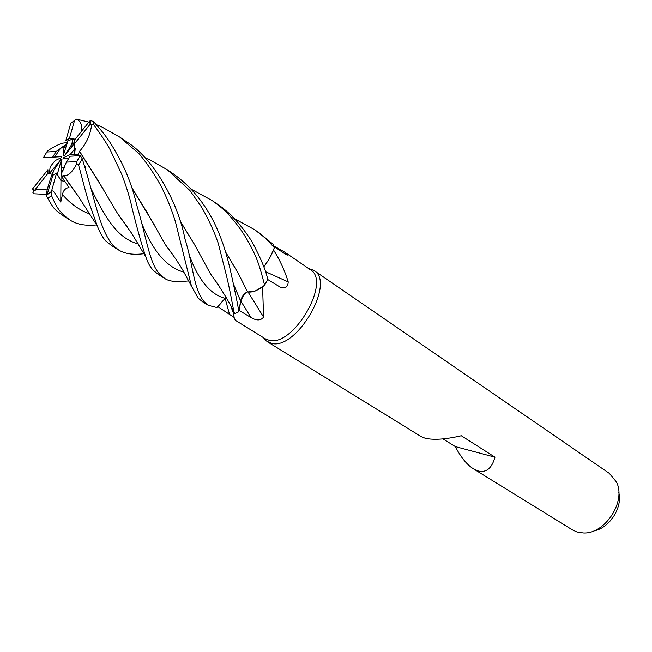 <?xml version="1.0" encoding="UTF-8"?>
<svg xmlns="http://www.w3.org/2000/svg" width="652" height="652" viewBox="0 0 652 652"><rect width="100%" height="100%" fill="white"/><g stroke="black" fill="none" stroke-linecap="round" stroke-linejoin="round"><path stroke-width="0.98" d="M232.74 311.485L234.581 313.636L233.424 312.927L234.378 318.787L236.179 320.808L265.307 338.812L269.154 340.295C293.253 347.418 331.721 281.126 310.311 269.708L284.639 252.104L288.094 254.924C287.948 255.462 286.342 254.745 283.27 252.764L273.987 246.497M225.144 251.224L238.355 273.49L247.605 292.006L255.193 291.012L262.593 286.986L263.579 317.068C260.922 320.654 256.766 320.833 251.093 317.622L239.227 310.442L238.811 311.713L240.604 301.004L238.803 311.77C238.07 306.049 235.307 292.406 230.506 270.841C225.502 248.51 218.599 229.691 209.781 214.402C200.123 197.8 188.126 184.402 173.807 174.223L167.303 169.756L189.96 190.563L201.574 207.108C208.501 219.064 214.076 231.183 218.298 243.465L226.105 274.264C231.753 297.108 232.919 309.659 234.63 313.677L238.803 311.77M240.629 300.849L240.759 300.254M241.281 298.673L241.493 298.168M191.077 189.121L212.096 200.523C221.484 207.344 227.817 212.161 240.091 228.746C246.448 237.809 251.753 247.312 256 257.255C259.056 264.818 260.979 271.102 264.598 285.16L264.508 285.234C258.021 290.499 252.373 292.732 247.556 291.917C252.348 292.74 258.005 290.507 264.508 285.234L262.593 286.986M234.443 218.689L254.304 229.512C268.567 240.034 268.257 241.395 274.321 247.687L274.28 247.793C272.014 254.41 268.485 260.743 263.685 266.798C268.469 260.767 272.006 254.435 274.28 247.793L273.62 250.132C279.838 259.903 284.712 270.498 288.225 281.925C287.923 287.035 285.323 288.812 280.425 287.255L267.719 279.504C266.155 271.02 260.824 258.265 251.729 241.248C241.012 224.695 229.789 212.487 218.053 204.614L212.096 200.523M263.441 337.654L266.203 340.914L271.403 343.335C296.367 350.8 336.114 282.308 313.914 270.458L308.494 268.461M267.45 341.803L421.216 436.636L425.071 438.201C433.498 440.198 445.577 439.383 461.314 435.748L494.974 457.182C491.844 468.364 486.221 472.953 478.12 470.948L473.319 468.764L572.464 529.905L576.938 531.951L583.214 532.937C604.901 534.485 626.605 501.16 616.417 481.95L609.302 473.344L313.914 270.458M74.841 142.006L71.524 144.711L73.228 138.672L67.832 141.052L63.244 155.649L63.986 147.817L66.243 144.475L66.822 144.597L66.243 144.475L56.17 151.451L52.657 157.165L61.769 156.651L61.704 157.458L55.151 160.571L50.204 166.765L49.234 173.66L61.052 159.406L53.676 170.457L51.891 176.627L51.329 176.464L53.676 170.457M73.228 138.672L75.078 139.349L69.446 138.371L65.803 140.661L67.832 141.052M75.273 148.208L74.54 154.663L75.339 155.926L74.54 154.663L70.18 154.557L75.273 148.208M64.483 167.442L61.679 172.886L61.174 167.548L64.483 167.442M52.885 175.274L46.577 196.366C45.713 195.959 46.569 191.468 49.153 182.878L51.329 176.464L51.997 176.521L52.885 175.274L56.537 173.082L60.97 180.62L64.76 181.362L60.97 180.62L57.246 174.467L61.174 160.694L61.932 159.544L61.174 167.548M593.939 530.809C609.253 528.364 622.766 507.615 618.813 492.619M273.799 245.918L284.639 252.104M239.227 310.442L240.751 300.979L243.962 294.517L247.556 291.909M248.102 292.088L263.579 317.068M255.193 291.012L262.87 286.554M239.007 310.564L240.629 301.053L243.962 294.517M263.726 266.912L268.771 259.643L273.62 250.132M265.258 271.566L288.225 281.925M268.771 259.643L273.563 249.822M283.954 253.22L286.024 253.074M233.897 317.271L217.866 306.685L226.114 297.442M217.801 306.522L225.095 298.355L217.866 306.685M231.248 307.597L233.424 312.927M225.095 298.355L226.073 297.377M473.319 468.764C466.767 464.558 460.777 457.174 455.349 446.604L494.974 457.182M455.349 446.604L443.01 438.894M52.184 174.271L47.955 173.31L47.93 169.716L32.616 188.844L47.93 169.716M50.204 166.765L55.151 160.571M63.986 147.817L60.758 148.028L54.581 157.042M60.758 148.028L66.243 144.475L67.303 142.902M74.793 142.984L64.833 155.437L71.524 144.711M68.876 158.265L63.415 158.542L63.48 157.735L65.061 158.46M63.48 157.735L70.18 154.557M96.732 224.899C85.485 226.04 76.569 224.418 69.992 220.034L63.554 215.03C58.794 209.871 57.009 208.265 51.606 195.771L51.092 192.764C51.769 189.667 53.415 190.433 56.015 195.062L60.75 202.128L61.174 160.694M60.017 160.946L60.359 159.74M264.598 285.16L267.719 279.512M145.266 157.89L149.675 159.773L167.311 169.756M274.321 247.687L273.115 244.288L259.186 232.862M46.577 196.366L47.71 198.216C51.492 205.03 54.369 209.145 56.341 210.58L62.951 215.69M81.361 131.484C82.486 125.388 80.856 121.28 76.463 119.161L88.868 122.087M96.414 124.679L101.72 126.904L119.732 137.075L139.324 153.962C148.444 165.209 155.877 176.309 161.647 187.271C167.36 198.884 171.924 210.27 175.331 221.411L191.501 286.252L198.126 298.103L202.47 301.729L208.265 305.299L204.296 301.909C193.196 288.632 193.342 265.185 184.932 238.868C177.882 201.289 152.413 157.409 126.765 141.916L119.74 137.083M144.092 253.669C133.717 255.119 125.314 253.954 118.884 250.181L113.252 245.706C99.789 229.447 96.366 204.972 85.159 168.273L82.282 158.827L80.253 155.673L70.041 156.219L66.422 162.103L76.691 161.688L76.879 163.554L78.574 165.07C84.344 185.991 84.809 189.447 88.289 200.523L97.205 225.722C100.131 233.334 103.187 238.575 106.374 241.46L112.038 245.967M160.099 274.622C149.284 263.652 146.643 237.801 136.643 204.761C133.187 189.789 128.077 175.584 121.305 162.161C113 147.197 109.414 139.006 93.399 121.508L90.53 120.53L89.609 121.158L74.597 139.944L74.744 143.456L90.163 124.198L93.806 124.882C101.541 135.404 107.115 143.962 110.538 150.539L121.777 174.418C126.904 188.045 130.392 199.512 132.234 208.811C137.482 229.838 142.022 245.894 145.861 256.986C147.849 262.976 150.408 267.507 153.538 270.572L158.575 274.663L164.907 278.567L160.099 274.622M226.048 297.328L216.88 307.557L208.265 305.299M32.616 188.86L33.122 189.985M225.225 251.501L238.306 273.449L243.172 283.172M247.507 291.819C244.052 293.465 241.753 296.521 240.604 301.004L240.629 301.053M60.75 202.128L62.453 194.524C63.26 190.465 65.436 188.126 68.99 187.507L62.095 177.246L63.717 175.632C67.938 176.366 72.323 172.34 76.879 163.554M63.717 175.632L77.645 195.388M132.087 188.281L155.054 226.114M165.918 245.372L174.043 256.57M188.721 280.873C177.116 282.324 169.178 281.55 164.907 278.567M131.981 187.947L147.124 212.446L165.331 244.598L174.606 257.385M218.681 285.323L210.987 274.573M200.001 254.622L194.092 243.824L180.139 221.109M67.539 142.063L65.779 142.894M180.05 220.792L194.133 243.856L210.449 273.856L219.162 286.049M65.673 142.878C61.989 142.715 55.933 145.388 47.498 150.897L43.431 157.67L52.657 157.165M234.63 313.677L231.15 307.108M72.274 122.079L71.304 122.82M78.729 155.738L78.11 154.752L79.446 151.321L103.782 189.952M118.142 214.296L126.798 226.211M84.956 167.556L85.877 167.98L84.189 164.94M79.446 151.321L79.552 151.313C86.569 143.367 90.612 134.328 91.671 124.206M79.552 151.313L97.107 179.031L117.605 213.571L127.523 227.255M46.3 194.386L33.814 193.774L32.902 192.47C36.145 187.923 39.47 189.805 47.188 189.887M62.095 177.246L61.679 172.886L66.422 162.103M56.17 151.451L46.708 152.022M69.446 138.371L74.54 120.49L76.276 119.08M78.11 154.752L74.54 154.663L74.744 143.456M32.902 192.47L47.955 173.31M74.54 120.49L70.783 123.236L65.803 140.661M51.092 192.764L56.537 173.082M240.751 300.979L251.093 317.622M225.136 298.437L229.414 313.962M47.71 198.216L51.606 195.771M78.574 165.07L82.282 158.827M93.806 124.882L93.399 121.508M233.913 285.136L240.604 301.004M62.453 194.524C70.473 203.88 79.699 210.392 90.123 214.052M141.109 221.582C152.234 250.572 166.521 267.434 183.97 272.161M188.868 254.003C198.037 279.61 210.099 294.394 225.046 298.339M90.367 187.352C105.355 217.801 117.311 238.51 138.493 243.995M76.691 161.688L80.163 155.665M90.163 124.198L89.609 121.158M33.056 188.33L33.35 191.59M47.392 194.28L51.215 191.688M309.301 269.015L312.593 269.675M279.561 286.872L280.425 287.255M287.263 254.981L288.094 254.924M74.581 191.468L75.102 191.802L74.581 191.468M124.271 223.049L124.793 223.383L124.271 223.049M171.101 252.813L171.639 253.155L171.101 252.813M215.339 280.93L215.902 281.281L215.339 280.93M264.272 338.168L266.203 340.914M259.7 233.22L254.313 229.52M66.797 180.514L77.963 195.844L97.213 225.731M191.501 286.252L182.747 270.075C178.224 262.438 172.413 253.946 165.331 244.598M79.642 119.626L76.471 119.169M210.449 273.856C221.753 289.496 229.797 302.756 234.581 313.636M145.836 256.921L131.623 233.261L117.605 213.571M80.253 155.673L76.773 161.712M90.172 120.685L90.514 123.921M118.884 250.181L112.046 245.967M69.992 220.034L62.682 215.519M51.158 191.932L47.286 194.598"/></g></svg>
